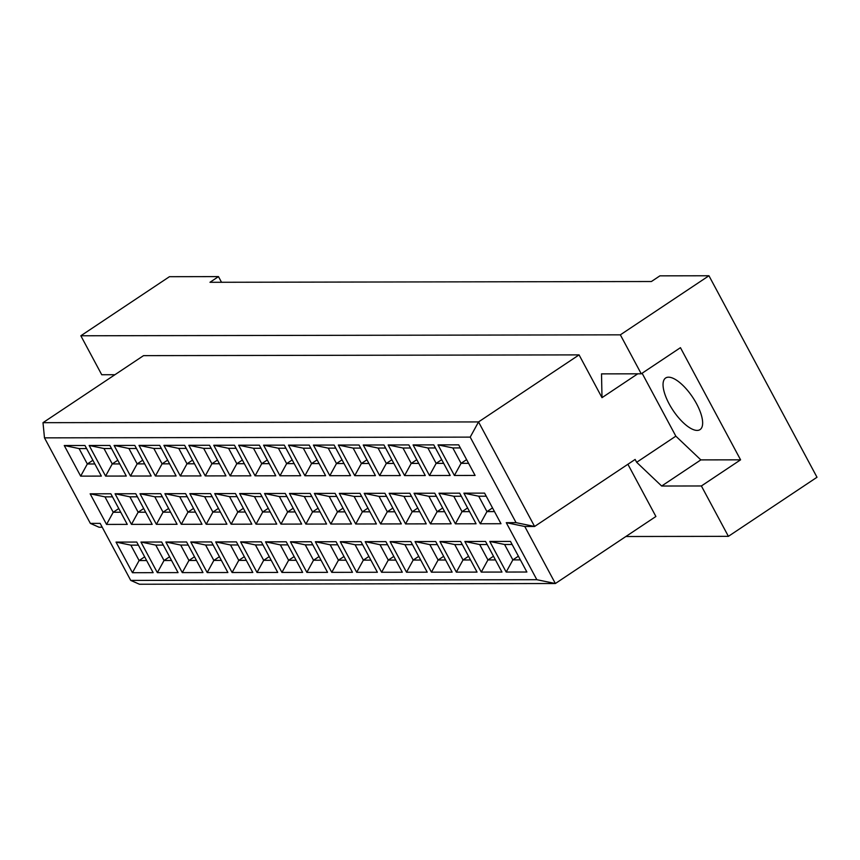 <?xml version="1.0" encoding="UTF-8"?>
<svg xmlns="http://www.w3.org/2000/svg" width="860" height="860" viewBox="0 0 860 860"><rect width="100%" height="100%" fill="white"/><g stroke="black" fill="none" stroke-linecap="round" stroke-linejoin="round"><path stroke-width="1.29" d="M697.116 430.419A31.003 11.803 -123.7 0 0 700.051 429.602A31.003 11.803 -123.7 0 0 694.708 400.491A31.003 11.803 -123.7 0 0 668.575 377.185A31.003 11.803 -123.7 0 0 665.64 378.002A31.003 11.803 -123.7 0 0 670.983 407.113A31.003 11.803 -123.7 0 0 697.116 430.419M221.525 282.273L218.483 276.608L169.441 276.694L80.84 335.776L101.738 374.745L114.918 374.723M642.108 373.24L675.842 436.16L700.846 459.896L740.578 459.831L680.443 347.676L641.248 373.81L601.516 373.874L602 397.664L579.07 354.89L143.534 355.642L43 422.679L478.536 421.927L534.597 526.471L524.783 526.492L555.366 583.521L139.449 584.241L130.742 580.414L536.844 579.704L506.271 522.676L516.075 522.654L470.205 437.116L44.483 437.858L90.354 523.396L100.158 523.385L130.742 580.414M641.248 373.81L620.35 334.841L80.84 335.776M625.854 536.511L728.399 536.339L817 477.257L708.952 275.759L659.91 275.845L651.385 281.521L209.969 282.295L218.483 276.608M708.952 275.759L620.35 334.841M740.578 459.831L701.384 485.964L728.399 536.339M516.075 522.654L534.597 526.471L635.132 459.444L636.658 462.293L661.663 486.029L701.384 485.964M627.897 464.26L655.9 516.484L555.366 583.521L536.844 579.704M579.07 354.89L478.536 421.927L470.205 437.116M675.842 436.16L636.658 462.293M637.765 373.81L602 397.664M64.253 445.523L84.957 445.491L101.362 476.096L80.668 476.128L64.253 445.523L79.077 448.576L87.333 463.981L94.858 463.97M90.149 493.812L110.843 493.78L127.258 524.385L106.554 524.417L90.149 493.812L104.963 496.865L113.219 512.259L120.744 512.248M116.035 542.101L136.729 542.058L153.144 572.663L132.44 572.706L116.035 542.101L130.849 545.143L139.105 560.548L146.641 560.537M89.171 445.48L109.865 445.448L126.28 476.053L105.587 476.085L89.171 445.48L103.985 448.533L112.241 463.938L119.776 463.927M115.057 493.769L135.762 493.737L152.166 524.342L131.472 524.374L115.057 493.769L129.881 496.822L138.137 512.216L145.662 512.205M140.954 542.047L161.648 542.015L178.063 572.62L157.358 572.653L140.954 542.047L155.768 545.1L164.024 560.505L171.549 560.494M114.09 445.437L134.784 445.405L151.199 476.01L130.494 476.042L114.09 445.437L128.903 448.49L137.159 463.895L144.695 463.873M139.976 493.726L160.669 493.694L177.085 524.299L156.391 524.331L139.976 493.726L154.789 496.779L163.045 512.173L170.581 512.162M165.862 542.004L186.566 541.972L202.971 572.577L182.277 572.609L165.862 542.004L180.686 545.057L188.942 560.462L196.467 560.451M139.008 445.394L159.702 445.362L176.106 475.967L155.413 475.999L139.008 445.394L153.822 448.447L162.078 463.852L169.603 463.83M164.894 493.683L185.588 493.651L202.003 524.256L181.299 524.288L164.894 493.683L179.708 496.736L187.964 512.13L195.5 512.119M190.78 541.961L211.485 541.929L227.889 572.534L207.196 572.567L190.78 541.961L205.594 545.014L213.85 560.419L221.385 560.397M163.916 445.351L184.62 445.319L201.025 475.924L180.331 475.956L163.916 445.351L178.74 448.404L186.996 463.809L194.521 463.787M189.813 493.64L210.506 493.608L226.922 524.213L206.217 524.245L189.813 493.64L204.626 496.693L212.882 512.087L220.407 512.076M215.699 541.918L236.392 541.886L252.808 572.491L232.103 572.524L215.699 541.918L230.512 544.971L238.768 560.376L246.304 560.354M188.834 445.308L209.528 445.276L225.944 475.881L205.25 475.913L188.834 445.308L203.648 448.361L211.904 463.766L219.44 463.744M214.72 493.597L235.425 493.554L251.829 524.159L231.136 524.202L214.72 493.597L229.545 496.65L237.801 512.044L245.326 512.033M240.617 541.875L261.311 541.843L277.726 572.448L257.022 572.48L240.617 541.875L255.431 544.928L263.687 560.333L271.212 560.312M213.753 445.265L234.447 445.233L250.862 475.838L230.157 475.87L213.753 445.265L228.566 448.318L236.822 463.723L244.358 463.701M239.639 493.554L260.333 493.511L276.748 524.116L256.054 524.159L239.639 493.554L254.452 496.607L262.708 512.001L270.244 511.99M265.525 541.832L286.229 541.8L302.634 572.405L281.94 572.438L265.525 541.832L280.349 544.885L288.605 560.29L296.13 560.268M238.672 445.222L259.365 445.19L275.77 475.795L255.076 475.827L238.672 445.222L253.485 448.275L261.741 463.68L269.266 463.658M264.558 493.511L285.251 493.468L301.666 524.073L280.962 524.116L264.558 493.511L279.371 496.564L287.627 511.958L295.163 511.947M290.443 541.789L311.148 541.757L327.552 572.362L306.859 572.394L290.443 541.789L305.257 544.842L313.513 560.247L321.049 560.226M263.579 445.179L284.284 445.147L300.688 475.752L279.994 475.784L263.579 445.179L278.404 448.232L286.66 463.626L294.185 463.615M289.476 493.468L310.17 493.425L326.585 524.03L305.88 524.073L289.476 493.468L304.289 496.521L312.546 511.915L320.07 511.904M315.362 541.746L336.056 541.714L352.471 572.319L331.767 572.351L315.362 541.746L330.175 544.799L338.431 560.204L345.967 560.183M288.498 445.136L309.192 445.104L325.607 475.709L304.913 475.741L288.498 445.136L303.311 448.189L311.567 463.583L319.103 463.572M314.384 493.425L335.088 493.382L351.493 523.987L330.799 524.03L314.384 493.425L329.208 496.478L337.464 511.872L344.989 511.861M340.281 541.703L360.974 541.671L377.389 572.276L356.685 572.308L340.281 541.703L355.094 544.756L363.35 560.15L370.875 560.139M313.416 445.093L334.11 445.061L350.525 475.666L329.821 475.698L313.416 445.093L328.23 448.146L336.486 463.54L344.021 463.529M339.302 493.382L360.007 493.339L376.411 523.944L355.717 523.987L339.302 493.382L354.116 496.435L362.372 511.829L369.908 511.818M365.188 541.66L385.893 541.628L402.297 572.233L381.603 572.265L365.188 541.66L380.012 544.713L388.269 560.107L395.793 560.096M338.335 445.05L359.029 445.018L375.433 475.623L354.739 475.655L338.335 445.05L353.148 448.103L361.404 463.497L368.929 463.486M364.221 493.339L384.914 493.296L401.33 523.901L380.625 523.944L364.221 493.339L379.034 496.392L387.29 511.786L394.826 511.775M390.107 541.617L410.811 541.585L427.216 572.19L406.522 572.222L390.107 541.617L404.92 544.67L413.176 560.064L420.712 560.053M363.242 445.007L383.947 444.975L400.351 475.58L379.658 475.612L363.242 445.007L378.067 448.06L386.323 463.454L393.848 463.443M389.139 493.296L409.833 493.253L426.248 523.858L405.544 523.901L389.139 493.296L403.953 496.349L412.209 511.743L419.734 511.732M415.025 541.574L435.719 541.542L452.134 572.147L431.44 572.179L415.025 541.574L429.839 544.627L438.095 560.021L445.63 560.01M388.161 444.964L408.855 444.932L425.27 475.537L404.576 475.569L388.161 444.964L402.974 448.017L411.231 463.411L418.766 463.4M414.047 493.253L434.752 493.21L451.156 523.815L430.462 523.858L414.047 493.253L428.871 496.306L437.127 511.7L444.652 511.689M439.944 541.531L460.637 541.499L477.053 572.104L456.348 572.136L439.944 541.531L454.757 544.584L463.013 559.978L470.538 559.967M413.079 444.921L433.773 444.889L450.188 475.494L429.484 475.526L413.079 444.921L427.893 447.974L436.149 463.368L443.685 463.357M438.965 493.21L459.67 493.167L476.075 523.772L455.381 523.815L438.965 493.21L453.779 496.252L462.035 511.657L469.571 511.646M464.851 541.488L485.556 541.456L501.96 572.061L481.267 572.093L464.851 541.488L479.676 544.541L487.932 559.935L495.457 559.924M437.998 444.878L458.692 444.846L475.096 475.451L454.402 475.483L437.998 444.878L452.812 447.931L461.067 463.325L468.592 463.314M463.884 493.167L484.578 493.124L500.993 523.729L480.288 523.761L463.884 493.167L478.697 496.209L486.954 511.614L494.489 511.603M489.77 541.445L510.474 541.413L526.879 572.018L506.185 572.05L489.77 541.445L504.583 544.498L512.85 559.892L520.375 559.882M102.222 527.223L99.061 527.234L90.354 523.396M700.846 459.896L661.663 486.029M518.397 556.194L512.85 559.892L506.185 572.05M512.119 544.487L504.583 544.498M492.511 507.905L486.954 511.614L480.288 523.761M486.233 496.198L478.697 496.209M466.614 459.627L461.067 463.325L454.402 475.483M460.337 447.92L452.812 447.931M493.479 556.237L487.932 559.935L481.267 572.093M487.201 544.53L479.676 544.541M467.593 507.948L462.035 511.657L455.381 523.815M461.315 496.241L453.779 496.252M441.707 459.67L436.149 463.368L429.484 475.526M435.429 447.963L427.893 447.974M468.56 556.28L463.013 559.978L456.348 572.136M462.282 544.573L454.757 544.584M442.674 507.991L437.127 511.7L430.462 523.858M436.396 496.284L428.871 496.306M416.788 459.713L411.231 463.411L404.576 475.569M410.51 448.006L402.974 448.017M443.652 556.323L438.095 560.021L431.44 572.179M437.375 544.616L429.839 544.627M417.756 508.034L412.209 511.743L405.544 523.901M411.478 496.327L403.953 496.349M391.87 459.756L386.323 463.454L379.658 475.612M385.592 448.049L378.067 448.06M418.734 556.366L413.176 560.064L406.522 572.222M412.456 544.659L404.92 544.67M392.848 508.088L387.29 511.786L380.625 523.944M386.57 496.37L379.034 496.392M366.951 459.799L361.404 463.497L354.739 475.655M360.673 448.092L353.148 448.103M393.815 556.409L388.269 560.107L381.603 572.265M387.537 544.702L380.012 544.713M367.929 508.131L362.372 511.829L355.717 523.987M361.651 496.413L354.116 496.435M342.043 459.842L336.486 463.54L329.821 475.698M335.765 448.135L328.23 448.146M368.897 556.452L363.35 560.15L356.685 572.308M362.619 544.745L355.094 544.756M343.011 508.174L337.464 511.872L330.799 524.03M336.733 496.456L329.208 496.478M317.125 459.885L311.567 463.583L304.913 475.741M310.847 448.178L303.311 448.189M343.989 556.495L338.431 560.204L331.767 572.351M337.711 544.788L330.175 544.799M318.092 508.217L312.546 511.915L305.88 524.073M311.815 496.5L304.289 496.521M292.207 459.928L286.66 463.626L279.994 475.784M285.928 448.221L278.404 448.232M319.071 556.538L313.513 560.247L306.859 572.394M312.793 544.832L305.257 544.842M293.185 508.26L287.627 511.958L280.962 524.116M286.907 496.542L279.371 496.564M267.288 459.971L261.741 463.68L255.076 475.827M261.01 448.264L253.485 448.275M294.152 556.581L288.605 560.29L281.94 572.438M287.874 544.875L280.349 544.885M268.266 508.303L262.708 512.001L256.054 524.159M261.988 496.596L254.452 496.607M242.38 460.014L236.822 463.723L230.157 475.87M236.102 448.307L228.566 448.318M269.234 556.624L263.687 560.333L257.022 572.48M262.956 544.917L255.431 544.928M243.348 508.346L237.801 512.044L231.136 524.202M237.07 496.639L229.545 496.65M217.462 460.057L211.904 463.766L205.25 475.913M211.184 448.35L203.648 448.361M244.326 556.667L238.768 560.376L232.103 572.524M238.048 544.961L230.512 544.971M218.429 508.389L212.882 512.087L206.217 524.245M212.151 496.682L204.626 496.693M192.543 460.1L186.996 463.809L180.331 475.956M186.265 448.393L178.74 448.404M219.407 556.71L213.85 560.419L207.196 572.567M213.129 545.004L205.594 545.014M193.522 508.432L187.964 512.13L181.299 524.288M187.244 496.725L179.708 496.736M167.625 460.143L162.078 463.852L155.413 475.999M161.347 448.436L153.822 448.447M194.489 556.753L188.942 560.462L182.277 572.609M188.211 545.046L180.686 545.057M168.603 508.475L163.045 512.173L156.391 524.331M162.325 496.768L154.789 496.779M142.717 460.186L137.159 463.895L130.494 476.042M136.439 448.479L128.903 448.49M169.571 556.796L164.024 560.505L157.358 572.653M163.292 545.089L155.768 545.1M143.684 508.518L138.137 512.216L131.472 524.374M137.406 496.811L129.881 496.822M117.798 460.229L112.241 463.938L105.587 476.085M111.52 448.522L103.985 448.533M144.663 556.839L139.105 560.548L132.44 572.706M138.385 545.133L130.849 545.143M118.766 508.561L113.219 512.259L106.554 524.417M112.488 496.854L104.963 496.865M92.88 460.272L87.333 463.981L80.668 476.128M86.602 448.565L79.077 448.576M506.271 522.676L524.783 526.492M44.483 437.858L43 422.679"/></g></svg>

